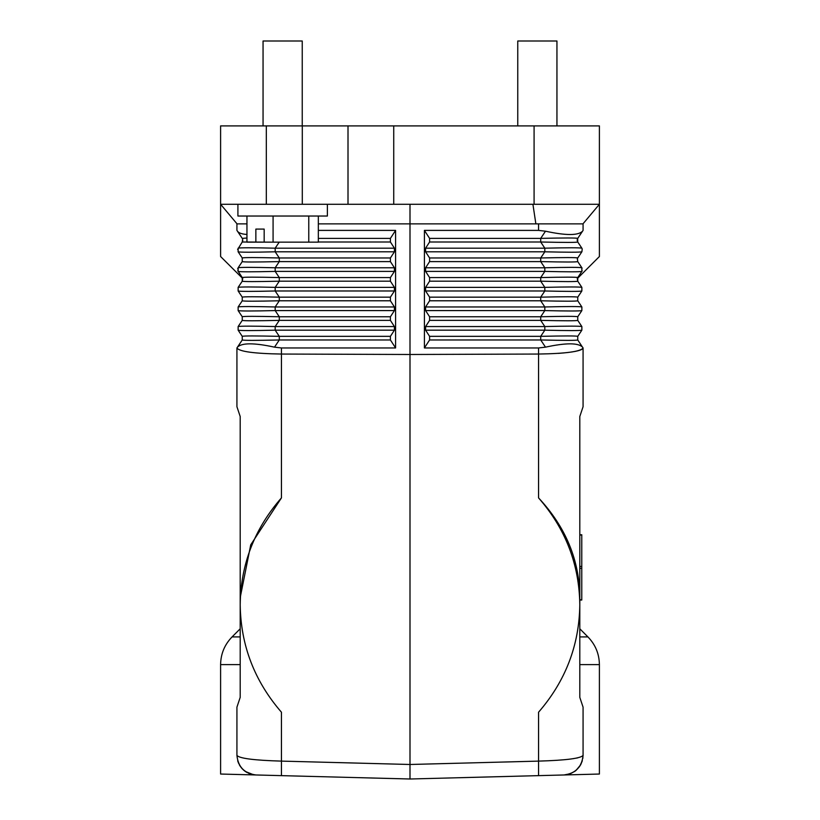 <?xml version="1.0" encoding="UTF-8"?>
<svg xmlns="http://www.w3.org/2000/svg" width="820" height="820" viewBox="0 0 820 820"><rect width="100%" height="100%" fill="white"/><g stroke="black" fill="none" stroke-linecap="round" stroke-linejoin="round"><path stroke-width="1.23" d="M395.588 347.957L390.412 339.972L390.412 336.343L394.41 330.173L394.41 326.555L390.412 320.374L390.412 316.756L394.41 310.585L394.41 306.957L390.412 300.786L390.412 297.158L394.41 290.987L394.41 287.369L390.412 281.188L390.412 277.57L394.41 271.399L394.41 267.771L390.412 261.6L390.412 257.972L394.41 251.801L394.41 248.183L390.412 242.002L390.412 238.384L395.588 230.399L395.588 347.957L281.444 347.957L274.505 347.157L279.292 339.972L279.292 336.343L275.182 330.173L275.182 326.555L279.292 320.374L279.292 316.756L275.182 310.585L275.182 306.957L279.292 300.786L279.292 297.158L275.182 290.987L275.182 287.369L279.292 281.188C255.717 281.731 243.376 281.731 242.248 281.188L242.699 278.585M394.41 287.369L275.182 287.369C252.293 286.826 239.942 286.826 238.138 287.369L242.248 281.188L242.248 277.57L237.882 270.948M534.086 125.901L393.733 125.901L393.733 204.272L599.399 204.272L599.399 125.901L534.086 125.901L534.086 204.272M514.499 776.263L538.555 775.638L538.555 761.114C565.902 760.324 580.745 758.408 583.071 755.384L583.071 707.158L579.801 697.359L579.801 604.781C579.279 564.314 565.534 528.685 538.555 497.894C565.79 527.065 579.545 560.306 579.801 597.626L579.801 416.529L583.071 406.73L583.071 347.957L582.538 347.157C578.233 342.739 565.882 342.739 545.495 347.157L540.708 339.972L540.708 336.343L544.818 330.173L425.59 330.173L425.59 326.555L429.588 320.374L540.708 320.374L540.708 316.756L544.818 310.585L425.59 310.585L425.59 306.957L429.588 300.786L540.708 300.786L540.708 297.158C564.283 296.625 576.624 296.625 577.751 297.158L581.862 290.987C580.058 291.531 567.707 291.531 544.818 290.987L544.818 287.369C567.707 286.826 580.058 286.826 581.862 287.369L577.751 281.188L577.751 277.57L581.862 271.399L581.862 267.771L577.741 261.6L577.403 258.648M242.638 239.194L242.248 242.002L242.792 240.393M302.242 125.901L302.242 41L263.056 41L263.056 125.901M237.041 223.87L220.6 204.272L393.733 204.272M318.334 223.87L410 223.87L410 204.272M429.588 300.786L429.588 297.158L540.708 297.158L544.818 290.987L425.59 290.987L425.59 287.369L429.588 281.188L429.588 277.57L540.708 277.57L544.818 271.399L544.818 267.771L540.708 261.6L540.708 257.972L544.818 251.801L425.59 251.801L425.59 248.183L429.588 242.002L429.588 238.384L540.708 238.384C564.283 237.841 576.624 237.841 577.751 238.384L583.071 230.399L583.071 223.87L410 223.87L410 354.486L538.555 354.045C565.636 353.604 580.478 351.606 583.071 348.029L577.751 339.972L577.751 336.343L581.862 330.173C580.058 330.716 567.707 330.716 544.818 330.173L544.818 326.555C567.707 326.011 580.058 326.011 581.862 326.555L577.751 320.374C576.624 320.917 564.283 320.917 540.708 320.374L544.818 326.555L425.59 326.555M582.323 760.745L579.566 766.556L575.332 770.984L570.371 773.721L563.986 774.972C575.537 773.496 581.903 766.966 583.071 755.384L583.051 756.153M582.938 757.649L582.856 758.274M574.963 771.251L570.371 773.721L563.986 774.972L599.399 774.039L599.399 664.61C599.236 653.858 595.412 644.622 587.919 636.904L579.801 636.904L579.801 597.626M582.313 760.786L580.683 764.763M580.591 764.916L576.029 770.431M308.771 216.029L308.771 242.156L318.334 242.156L318.334 216.029M425.59 330.173L429.588 336.343L429.588 339.972L424.411 347.957L424.411 230.399L429.588 238.384M429.588 320.374L429.588 316.756L540.708 316.756C564.283 316.212 576.624 316.212 577.751 316.756L581.862 310.585C580.058 311.128 567.707 311.128 544.818 310.585L544.818 306.957C567.707 306.413 580.058 306.413 581.862 306.957L577.751 300.786C576.624 301.329 564.283 301.329 540.708 300.786L544.818 306.957L425.59 306.957M425.59 310.585L429.588 316.756M425.59 290.987L429.588 297.158M582.118 270.948L581.862 271.399C580.058 271.943 567.707 271.943 544.818 271.399L425.59 271.399L429.588 277.57M425.59 271.399L425.59 267.771L429.588 261.6L429.588 257.972L425.59 251.801M424.411 230.399L538.555 230.399L545.495 231.199C565.882 235.617 578.233 235.617 582.538 231.199L583.071 230.399M545.495 231.199L540.708 238.384L540.708 242.002C564.283 242.546 576.624 242.546 577.751 242.002L577.669 238.497M429.588 257.972L540.708 257.972C564.283 257.439 576.624 257.439 577.751 257.972L581.862 251.801C580.058 252.345 567.707 252.345 544.818 251.801L544.818 248.183C567.707 247.64 580.058 247.64 581.862 248.183L577.649 241.849L577.239 239.655M577.198 240.096L577.239 240.711M581.933 251.689L582.2 248.829M429.588 261.6L540.708 261.6C564.283 262.144 576.624 262.144 577.751 261.6M429.588 281.188L540.708 281.188L540.708 277.57C564.283 277.027 576.624 277.027 577.751 277.57L577.3 278.554M425.59 267.771L544.818 267.771C567.707 267.228 580.058 267.228 581.862 267.771L582.067 268.119M579.801 534.742L581.769 534.742L581.769 600.045L579.801 600.045M425.59 287.369L544.818 287.369L540.708 281.188C564.283 281.731 576.624 281.731 577.751 281.188L577.29 278.636L599.399 256.527L599.399 204.272L582.958 223.87M581.862 287.369L581.862 290.987M394.41 267.771L275.182 267.771C252.293 267.228 239.942 267.228 238.138 267.771L237.974 268.048M237.779 270.682L242.248 277.57C243.376 277.027 255.717 277.027 279.292 277.57L275.182 271.399C252.293 271.943 239.942 271.943 238.138 271.399L238.138 267.771L242.248 261.6L242.248 257.972L238.066 251.689M577.751 297.158L577.751 300.786M246.953 223.87L236.929 223.87L236.929 230.399L242.248 238.384L237.462 231.199C238.743 233.044 241.91 234.12 246.953 234.458M581.862 306.957L581.862 310.585M577.751 316.756L577.751 320.374M429.588 336.343L540.708 336.343C564.283 335.81 576.624 335.81 577.751 336.343M581.862 326.555L581.862 330.173M255.737 774.961L256.014 774.972C244.462 773.496 238.097 766.966 236.929 755.384L236.929 707.158L240.198 697.359L240.198 416.529L236.929 406.73L236.929 347.957L242.248 339.972L242.248 336.343L238.138 330.173L238.138 326.555L242.248 320.374L242.248 316.756L238.138 310.585L238.138 306.957L242.248 300.786L242.248 297.158L238.138 290.987L242.248 297.158C243.376 296.625 255.717 296.625 279.292 297.158L390.412 297.158M240.198 597.626L250.725 544.839L281.444 497.894C254.466 528.685 240.721 564.314 240.198 604.781C240.721 645.258 254.466 681.072 281.444 712.221L281.444 761.114C254.097 760.324 239.255 758.408 236.929 755.384M281.444 497.894L281.444 354.045C254.364 353.604 239.522 351.606 236.929 348.029L237.462 347.157C241.767 342.739 254.118 342.739 274.505 347.157M424.411 347.957L538.555 347.957L545.495 347.157M429.588 339.972L540.708 339.972C564.283 340.515 576.624 340.515 577.751 339.972M264.173 229.087L264.173 242.156L255.86 242.156L255.86 229.087L264.173 229.087L255.86 229.087M246.953 216.029L246.953 242.156L255.86 242.156M394.41 248.183L275.182 248.183C252.293 247.64 239.942 247.64 238.138 248.183L238.138 251.801L242.402 258.218M279.2 242.156L275.182 248.183L275.182 251.801C252.293 252.345 239.942 252.345 238.138 251.801M394.41 330.173L275.182 330.173C252.293 330.716 239.942 330.716 238.138 330.173M394.41 326.555L275.182 326.555C252.293 326.011 239.942 326.011 238.138 326.555M394.41 310.585L275.182 310.585C252.293 311.128 239.942 311.128 238.138 310.585M394.41 306.957L275.182 306.957C252.293 306.413 239.942 306.413 238.138 306.957M238.138 287.369L238.138 290.987C239.942 291.531 252.293 291.531 275.182 290.987L394.41 290.987M302.293 204.272L302.293 125.901L220.6 125.901L220.6 256.527L242.669 278.472M390.412 281.188L279.292 281.188L279.292 277.57L390.412 277.57M394.41 271.399L275.182 271.399L275.182 267.771L279.292 261.6C255.717 262.144 243.376 262.144 242.248 261.6M237.687 268.786L238.138 267.771M390.412 300.786L279.292 300.786C255.717 301.329 243.376 301.329 242.248 300.786M390.412 316.756L279.292 316.756C255.717 316.212 243.376 316.212 242.248 316.756M390.412 320.374L279.292 320.374C255.717 320.917 243.376 320.917 242.248 320.374M390.412 336.343L279.292 336.343C255.717 335.81 243.376 335.81 242.248 336.343M242.658 239.235L242.289 238.446M390.412 339.972L279.292 339.972C255.717 340.515 243.376 340.515 242.248 339.972M390.412 261.6L279.292 261.6L279.292 257.972C255.717 257.439 243.376 257.439 242.248 257.972M246.953 238.015L242.248 238.384M272.814 242.156L242.248 242.002L237.626 249.475M281.444 347.957L281.444 354.045L410 354.486L410 764.486L281.444 761.114L281.444 775.638L220.6 774.039L220.6 664.61L240.198 664.61M395.588 230.399L318.334 230.399M563.986 774.972L410 779L410 764.486L538.555 761.114L538.555 712.221C565.534 681.072 579.279 645.258 579.801 604.781M577.71 238.446L577.362 239.194M237.8 761.165L238.661 763.43M239.245 764.619L239.901 765.747M239.901 765.757L241.551 768.022M241.603 768.073L242.382 768.945M243.478 770L243.991 770.451M244.698 771.005L245.272 771.425M245.539 771.61L247.281 772.655M248.409 773.219L250.828 774.131M237.687 760.786L238.692 763.512M239.635 765.316L242.74 769.303M242.771 769.334L245.303 771.446M245.334 771.466L253.411 774.726M253.698 774.767L254.323 774.849M410 779L281.444 775.638M236.929 406.73L236.929 348.029M577.464 258.495L577.28 259.058M581.862 271.399L582.179 270.784M582.907 348.541C580.949 350.714 572.708 352.333 558.174 353.389M348.008 204.272L348.008 125.901L393.733 125.901M273.08 216.029L273.08 242.156L308.771 242.156M264.173 242.156L273.08 242.156M302.293 125.901L348.008 125.901M577.772 757.834L576.46 758.11M573.764 758.592L573.221 758.674M556.944 125.901L556.944 41L517.758 41L517.758 125.901M327.385 204.272L327.385 216.029L237.913 216.029L237.913 204.272M535.87 223.87L532.918 204.272M538.555 497.894L538.555 347.957M579.801 664.61L599.399 664.61M220.6 664.61C220.764 653.858 224.588 644.622 232.08 636.904L240.198 636.904M425.59 248.183L544.818 248.183L540.708 242.002L429.588 242.002M579.801 599.758L581.769 599.758M538.555 230.399L538.555 223.87M390.412 257.972L279.292 257.972L275.182 251.801L394.41 251.801M318.334 238.384L390.412 238.384M318.334 242.002L390.412 242.002M579.801 568.342L581.769 568.342M579.801 566.456L581.769 566.456M579.801 535.029L581.769 535.029M266.315 204.272L266.315 125.901M579.801 628.786L587.919 636.904M240.198 628.786L232.08 636.904"/></g></svg>
